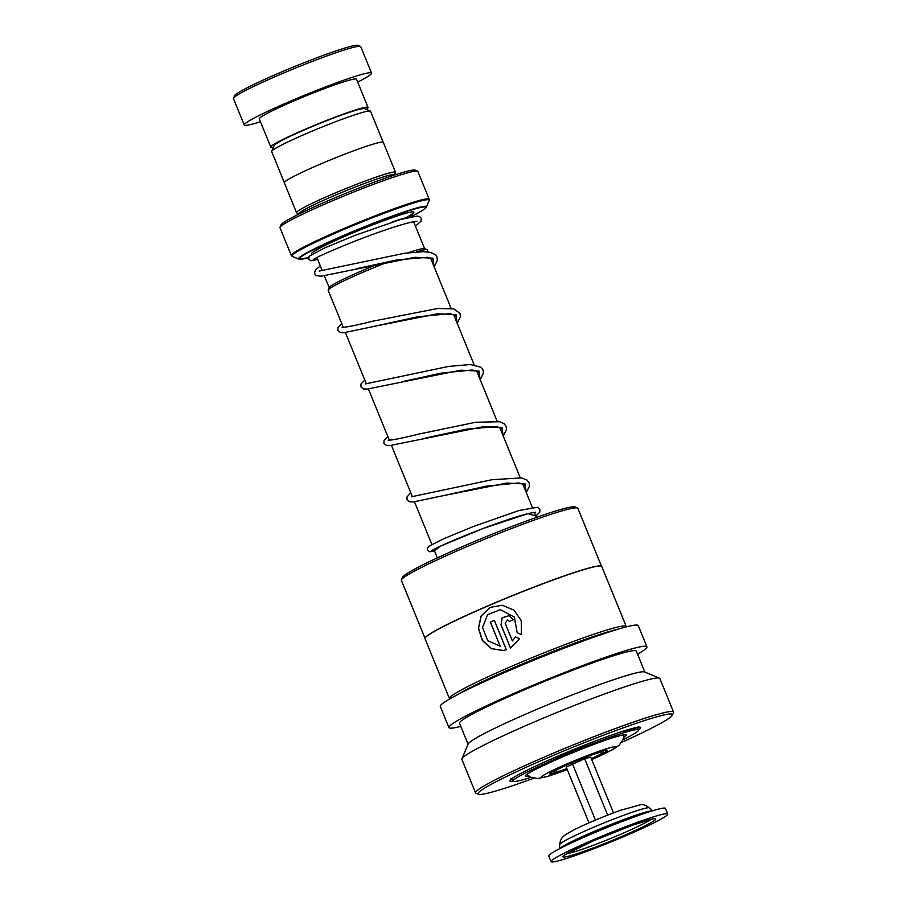 <?xml version="1.0" encoding="UTF-8"?>
<svg xmlns="http://www.w3.org/2000/svg" width="907" height="907" viewBox="0 0 907 907"><rect width="100%" height="100%" fill="white"/><g stroke="black" fill="none" stroke-linecap="round" stroke-linejoin="round"><path stroke-width="1.36" d="M284.299 182.522L271.681 151.605A53.388 3.719 -22.2 0 1 271.703 151.31L274.175 145.471A48.876 3.413 -22.2 0 1 305.852 129.259A48.876 3.413 -22.2 0 1 355.453 110.416A48.876 3.413 -22.2 0 1 364.467 108.625L370.317 111.073A53.388 3.719 -22.2 0 1 370.532 111.266L383.162 142.184M271.703 151.31A53.388 3.719 -22.2 0 1 306.305 133.601A53.388 3.719 -22.2 0 1 360.476 113.024A53.388 3.719 -22.2 0 1 370.317 111.073M408.139 252.758A51.597 3.594 -22.2 0 1 415.032 250.559A51.597 3.594 -22.2 0 1 424.544 248.665L427.027 249.708A53.502 3.73 157.8 0 0 417.163 251.658A53.502 3.73 157.8 0 0 416.404 251.897M428.093 251.965L427.242 249.89A53.502 3.73 157.8 0 0 427.027 249.708M299.117 213.995L299.027 213.757A51.552 3.594 -22.2 0 1 330.874 197.068A51.552 3.594 -22.2 0 1 384.772 176.502A51.552 3.594 -22.2 0 1 394.488 174.802L394.579 175.028M299.072 213.882L296.759 212.907A53.456 3.73 -22.2 0 1 296.544 212.714A53.456 3.73 -22.2 0 1 329.57 195.402A53.456 3.73 -22.2 0 1 385.464 174.087A53.456 3.73 -22.2 0 1 395.531 172.319A53.456 3.73 -22.2 0 1 395.509 172.613L394.534 174.915M280.002 227.306L281.057 224.823A72.549 5.057 -22.2 0 1 328.073 200.764A72.549 5.057 -22.2 0 1 401.71 172.795A72.549 5.057 -22.2 0 1 415.077 170.131L417.56 171.174A74.465 5.193 157.8 0 0 403.83 173.895A74.465 5.193 157.8 0 0 328.266 202.601A74.465 5.193 157.8 0 0 280.002 227.306A74.465 5.193 157.8 0 0 279.98 227.702L291.306 255.491A74.465 5.193 -22.2 0 1 337.313 231.376A74.465 5.193 -22.2 0 1 415.168 201.671A74.465 5.193 -22.2 0 1 429.192 199.211L429.158 200.492A74.125 5.17 157.8 0 0 415.225 202.533A74.125 5.17 157.8 0 0 335.465 233.088A74.125 5.17 157.8 0 0 292.235 256.375L298.8 259.119A69.068 4.818 -22.2 0 1 339.082 237.419A69.068 4.818 -22.2 0 1 413.399 208.95A69.068 4.818 -22.2 0 1 426.381 207.045L423.739 209.619L411.563 216.467M429.192 199.211L417.866 171.434A74.465 5.193 157.8 0 0 417.56 171.174M296.544 212.714L284.31 182.738A53.456 3.73 -22.2 0 1 317.337 165.425A53.456 3.73 -22.2 0 1 373.231 144.111A53.456 3.73 -22.2 0 1 383.298 142.342L395.531 172.319M389.942 261.239A53.502 3.73 157.8 0 0 328.187 290.036A53.502 3.73 157.8 0 0 328.164 290.331L343.277 327.348M328.187 290.036L329.241 287.564A51.597 3.594 -22.2 0 1 379.67 263.381M233.496 98.205L234.539 95.723A66.823 4.66 -22.2 0 1 277.848 73.558A66.823 4.66 -22.2 0 1 345.669 47.799A66.823 4.66 -22.2 0 1 357.982 45.35L360.464 46.382A68.739 4.796 157.8 0 0 347.789 48.899A68.739 4.796 157.8 0 0 278.041 75.406A68.739 4.796 157.8 0 0 233.496 98.205A68.739 4.796 157.8 0 0 233.462 98.58L244.255 125.03A68.739 4.796 157.8 0 0 257.203 122.751A68.739 4.796 157.8 0 0 260.456 121.753M357.675 82.084A68.739 4.796 157.8 0 0 371.541 73.082L360.748 46.631A68.739 4.796 157.8 0 0 360.464 46.382M366.213 109.35A52.504 3.662 157.8 0 0 368.027 107.434A52.504 3.662 157.8 0 0 358.129 109.169A52.504 3.662 157.8 0 0 303.233 130.109A52.504 3.662 157.8 0 0 270.796 147.104A52.504 3.662 157.8 0 0 273.438 147.217M368.027 107.434L356.508 79.215A52.504 3.662 157.8 0 0 346.621 80.95A52.504 3.662 157.8 0 0 291.714 101.89A52.504 3.662 157.8 0 0 259.289 118.896L270.796 147.104M371.541 73.082A68.739 4.796 157.8 0 0 358.594 75.349A68.739 4.796 157.8 0 0 286.714 102.763A68.739 4.796 157.8 0 0 244.255 125.03M424.986 638.222L401.37 580.367A95.314 6.644 -22.2 0 1 401.416 579.856L402.459 577.374A93.398 6.519 -22.2 0 1 480.211 539.121A93.398 6.519 -22.2 0 1 572.884 506.832A93.398 6.519 -22.2 0 1 575.004 506.968L577.476 507.999A95.314 6.644 -22.2 0 1 577.872 508.351L601.477 566.195M401.416 579.856A95.314 6.644 -22.2 0 1 480.755 540.821A95.314 6.644 -22.2 0 1 575.321 507.863A95.314 6.644 -22.2 0 1 577.476 507.999M449.793 698.9A95.462 6.655 -22.2 0 1 449.453 698.583L424.986 638.619A95.462 6.655 -22.2 0 1 425.02 638.109L425.111 637.904A95.314 6.644 -22.2 0 1 504.439 598.869A95.314 6.644 -22.2 0 1 599.005 565.911A95.314 6.644 -22.2 0 1 601.171 566.059L601.364 566.138A95.462 6.655 -22.2 0 1 601.76 566.478L626.227 626.442A95.462 6.655 -22.2 0 1 626.204 626.907M425.02 638.109A95.462 6.655 -22.2 0 1 504.485 599.005A95.462 6.655 -22.2 0 1 599.198 566.002A95.462 6.655 -22.2 0 1 601.364 566.138M521.389 634.492L521.242 620.637L514.008 610.15L502.285 605.23L489.961 607.418L481.107 615.978L478.397 628.222L482.263 640.387L491.39 648.698L503.317 650.466L506.355 649.752L494.349 620.343A95.462 6.655 -22.2 0 0 490.324 622.089L500.142 646.158L487.773 640.716L482.535 627.599L487.569 614.697L500.392 609.663L514.348 617.089L517.16 632.723L521.389 634.492M515.414 636.941L512.387 640.92L505.142 623.177L507.489 620.037L509.315 621.431A95.462 6.655 -22.2 0 1 513.509 619.685L508.952 615.66L502.127 617.826L501.015 624.923L510.437 648.006L519.62 638.698L515.414 636.941M449.453 698.583A95.462 6.655 -22.2 0 1 525.879 660.239A95.462 6.655 -22.2 0 1 623.676 625.955A95.462 6.655 -22.2 0 1 626.227 626.442M457.445 694.705A93.557 6.53 -22.2 0 1 536.094 658.233A93.557 6.53 -22.2 0 1 617.803 629.265M460.79 726.382A106.924 7.46 -22.2 0 1 451.788 728.14A106.924 7.46 -22.2 0 1 448.92 727.595A106.924 7.46 -22.2 0 1 534.518 684.66A106.924 7.46 -22.2 0 1 644.049 646.26A106.924 7.46 -22.2 0 1 646.906 646.804A106.924 7.46 -22.2 0 1 637.576 654.242M448.92 727.595L440.28 706.44A106.924 7.46 -22.2 0 1 525.89 663.493A106.924 7.46 -22.2 0 1 635.41 625.093A106.924 7.46 -22.2 0 1 638.279 625.637L646.906 646.804M533.792 778.195A105.008 7.324 -22.2 0 1 480.846 794.419A105.008 7.324 -22.2 0 1 478.465 794.271L475.982 793.228A106.924 7.46 -22.2 0 1 475.551 792.843L461.878 759.34A106.924 7.46 -22.2 0 1 461.924 758.762L468.205 743.91A95.462 6.655 -22.2 0 1 547.669 704.818A95.462 6.655 -22.2 0 1 642.383 671.804A95.462 6.655 -22.2 0 1 644.548 671.951L659.423 678.164A106.924 7.46 -22.2 0 1 659.865 678.538L673.538 712.052A106.924 7.46 -22.2 0 1 673.493 712.63L672.45 715.101A105.008 7.324 -22.2 0 1 621.669 742.334M468.069 744.216L459.532 723.276A95.462 6.655 -22.2 0 1 535.958 684.932A95.462 6.655 -22.2 0 1 633.744 650.648A95.462 6.655 -22.2 0 1 636.306 651.124L644.854 672.076M461.924 758.762A106.924 7.46 -22.2 0 1 550.923 714.965A106.924 7.46 -22.2 0 1 656.997 677.994A106.924 7.46 -22.2 0 1 659.423 678.164M475.551 792.843A106.924 7.46 -22.2 0 1 561.15 749.908A106.924 7.46 -22.2 0 1 670.67 711.507A106.924 7.46 -22.2 0 1 673.538 712.052M478.465 794.271A105.008 7.324 -22.2 0 1 558.746 753.116A105.008 7.324 -22.2 0 1 669.672 714.002A105.008 7.324 -22.2 0 1 672.45 715.101M515.471 636.952L512.387 640.92M507.489 620.037L509.36 621.408M508.974 615.672L502.195 617.837L501.015 624.923M501.095 624.923L510.505 647.972M521.23 620.615L513.997 610.15L502.319 605.23L490.041 607.407L481.254 615.955L478.567 628.166L482.411 640.331L491.503 648.652L503.374 650.466M494.36 620.377A95.088 6.632 -22.2 0 0 490.438 622.066L490.324 622.089M490.438 622.066L500.142 646.158M500.415 609.663L514.36 617.089L517.16 632.723M517.205 632.735L518.781 633.403M623.733 737.368A54.42 3.798 157.8 0 0 626.193 734.987A54.42 3.798 157.8 0 0 613.121 737.652A54.42 3.798 157.8 0 0 556.977 759.386A54.42 3.798 157.8 0 0 525.425 776.109A54.42 3.798 157.8 0 0 528.849 776.086M623.018 739.749A67.776 4.728 157.8 0 0 638.562 729.942A67.776 4.728 157.8 0 0 622.293 733.253A67.776 4.728 157.8 0 0 552.363 760.327A67.776 4.728 157.8 0 0 513.056 781.154A67.776 4.728 157.8 0 0 529.325 777.843A67.776 4.728 157.8 0 0 531.026 777.299M667.733 814.033L665.421 808.398A63.002 4.399 157.8 0 0 636.487 816.175A63.002 4.399 157.8 0 0 577.306 840.211A63.002 4.399 157.8 0 0 548.746 856.004L551.059 861.65A63.002 4.399 157.8 0 0 579.992 853.872A63.002 4.399 157.8 0 0 639.174 829.837A63.002 4.399 157.8 0 0 667.733 814.033A63.002 4.399 157.8 0 0 638.789 821.81A63.002 4.399 157.8 0 0 579.607 845.846A63.002 4.399 157.8 0 0 551.059 861.65M607.667 815.121L584.664 758.751L590.74 757.152L613.483 812.865M584.664 758.751L566.24 767.084L588.994 822.864M572.408 763.717L595.423 820.109M566.875 768.637A27.108 1.893 -22.2 0 1 553.383 772.254A27.108 1.893 -22.2 0 1 578.598 760.032A27.108 1.893 -22.2 0 1 603.518 751.801A27.108 1.893 -22.2 0 1 591.353 758.649M566.988 768.932A31.076 2.165 -22.2 0 1 555.572 772.832A31.076 2.165 -22.2 0 1 561.07 767.322A31.076 2.165 -22.2 0 1 601.409 751.404A31.076 2.165 -22.2 0 1 591.466 758.944M392.017 222.102A51.552 3.594 -22.2 0 1 402.05 218.825A51.552 3.594 -22.2 0 1 410.837 216.841M591.727 759.567A40.135 2.8 157.8 0 0 608.087 748.275A40.135 2.8 157.8 0 0 555.991 768.841A40.135 2.8 157.8 0 0 548.882 775.961A40.135 2.8 157.8 0 0 567.249 769.567L547.669 776.426L537.84 778.501L531.003 777.288L526.854 774.431M311.713 254.243A55.372 3.866 -22.2 0 1 343.186 237.09A55.372 3.866 -22.2 0 1 403.422 213.984A55.372 3.866 -22.2 0 1 405.86 217.759M411.563 216.456A68.263 4.762 157.8 0 0 412.934 209.54A68.263 4.762 157.8 0 0 327.008 243.269A68.263 4.762 157.8 0 0 308.55 257.679L298.8 259.119M513.033 781.108A70.644 4.932 -22.2 0 1 511.752 781.267A70.644 4.932 -22.2 0 1 559.528 755.429A70.644 4.932 -22.2 0 1 638.777 727.165A70.644 4.932 -22.2 0 1 638.539 729.886M535.856 516.038L539.79 512.138L539.926 509.258L537.477 507.24L519.065 510.516L473.658 526.377L443.478 538.871L428.864 546.252L427.356 548.316L427.48 550.027L429.567 551.751L434.532 550.968L440.02 546.331L483.42 528.373L527.942 513.645L535.822 515.958M320.318 265.944L316.112 269.47L314.65 271.987L314.797 273.948L316.271 275.615L320.976 276.238L414.714 257.327L432.979 258.2L434 266.454M454.724 317.246L455.008 315.353L449.883 313.641L417.481 316.826L375.158 326.169L437.73 313.754L456.006 314.638L457.026 322.881M364.761 380.022L361.009 383.944L360.873 386.836L363.367 388.91L367.154 389.092L460.745 370.192L479.032 371.065L480.052 379.319M387.799 436.448L384.046 440.383L383.91 443.262L386.325 445.314L390.191 445.518L483.805 426.619L502.07 427.503L503.09 435.745M523.815 486.537L524.087 484.633L518.974 482.932L486.549 486.118L444.215 495.471L506.798 483.057L525.085 483.93L526.117 492.172M566.875 853.646A46.631 3.254 157.8 0 0 586.806 847.671A46.631 3.254 157.8 0 0 650.829 819.384M586.024 850.585A50.089 3.492 157.8 0 0 649.469 823.477A50.089 3.492 157.8 0 0 632.769 825.098A50.089 3.492 157.8 0 0 569.313 852.206A50.089 3.492 157.8 0 0 586.024 850.585M652.428 810.813A50.52 3.526 157.8 0 0 629.832 817.32A50.52 3.526 157.8 0 0 559.732 848.646M559.698 844.542C560.696 836.401 564.381 835.064 576.024 828.828C589.493 822.366 604.311 816.187 620.467 810.291L640.773 804.702C642.678 804.09 645.614 805.144 649.571 807.865A48.559 3.39 157.8 0 0 627.338 813.953A48.559 3.39 157.8 0 0 582.362 832.184A48.559 3.39 157.8 0 0 559.698 844.542L559.483 848.771M620.955 810.155A38.185 2.664 157.8 0 0 620.014 810.495M604.924 750.463L601.058 751.54C590.842 754.749 578.677 759.476 564.551 765.735L551.456 772.288M424.646 248.711L413.649 221.75M536.422 517.432L534.382 512.444M532.296 507.319L522.67 483.737M520.21 477.694L499.644 427.299M497.172 421.256L476.617 370.872M474.146 364.829L453.579 314.446M451.119 308.403L430.553 258.007M623.993 734.795L623.03 739.727L618.993 745.384L612.939 749.465L591.738 759.601M426.381 207.045L429.158 200.492M291.306 255.491L292.235 256.375M411.755 217.124L412.152 213.848M437.344 557.862L433.897 549.415M431.857 544.427L414.476 501.82M412.356 496.639L391.45 445.394M389.33 440.212L368.423 388.967M366.303 383.774L345.386 332.529M329.196 287.666L324.355 275.83M322.268 270.717L316.883 257.52M510.902 778.421L510.879 779.589L512.489 778.251C517.976 774.487 529.847 768.535 548.111 760.395L596.352 740.622L619.889 732.221L639.016 727.301L638.177 726.473M513.056 781.154L512.002 778.591M638.562 729.942L637.519 727.369M535.686 512.206L535.175 512.387C531.74 512.568 524.79 514.292 514.337 517.557C499.825 522.205 484.338 527.829 467.865 534.416C445.745 543.531 433.784 548.916 432.004 550.594L432.185 550.39M319.117 271.091L404.624 253.246L423.637 251.658L430.632 252.441L435.077 254.482L436.947 256.919L437.389 260.207L434.158 266.851M431.698 260.808L431.981 258.926L427.548 257.305L397.311 259.878L356.258 268.755M457.196 323.289L460.427 316.634L460.019 313.471L453.919 308.936L437.922 308.448L373.582 321.033C358.061 324.876 347.835 326.985 342.88 327.359L342.154 327.518M480.222 379.716L483.454 373.06L483.012 369.784L481.027 367.256L470.348 364.535L448.466 366.451L365.181 383.956M477.751 373.673L478.125 371.961L477.071 371.076L472.105 369.999L441.437 373.083L401.54 381.802M503.249 436.142L506.48 429.499L506.083 426.324L504.156 423.773L499.712 421.732L475.733 422.254L419.68 433.886C404.137 437.73 393.887 439.85 388.933 440.224L388.207 440.383M500.789 430.099L501.061 428.217L496.639 426.596L466.538 429.147L425.644 437.979M526.275 492.58L529.495 486.061L529.11 482.762L527.08 480.12L521.525 477.898L492.093 479.701L411.234 496.821M416.948 221.229L416.438 221.41C413.002 221.591 406.075 223.303 395.645 226.569C381.167 231.206 365.691 236.818 349.229 243.405C327.54 252.305 315.545 257.713 313.266 259.617L313.437 259.413M415.463 226.194L421.041 221.161L421.177 218.281L419.726 216.671L417.175 216.059L400.191 219.596L354.694 235.491L324.321 248.087L309.117 256.262L308.743 259.073L310.795 260.762L317.665 259.425M341.735 323.584L337.982 327.518L337.846 330.397L340.352 332.472L344.127 332.654L375.158 326.169M410.826 492.875L407.073 496.809L406.937 499.689L409.431 501.764L413.207 501.945L444.215 495.471M564.936 854.802L592.997 840.982L632.61 825.166L653.017 818.851M649.571 807.865L652.7 810.733M553.701 771.029L553.383 772.254M602.429 751.143L603.518 751.801"/></g></svg>
